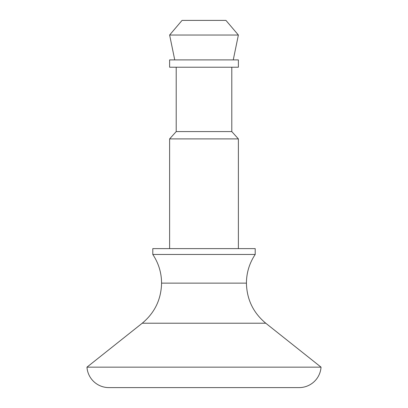 <?xml version="1.0" encoding="UTF-8"?>
<svg xmlns="http://www.w3.org/2000/svg" width="408" height="408" viewBox="0 0 408 408"><rect width="100%" height="100%" fill="white"/><g stroke="black" fill="none" stroke-linecap="round" stroke-linejoin="round"><path stroke-width="0.61" d="M152.796 254.464C158.574 263.145 161.502 272.702 161.573 283.132C161.502 272.702 158.574 263.145 152.796 254.464L255.204 254.464C249.426 263.145 246.498 272.702 246.427 283.132C246.498 272.702 249.426 263.145 255.204 254.464L255.204 248.62L152.796 248.62L152.796 254.464L255.204 254.464L255.204 248.62L152.796 248.62L152.796 254.464M246.427 283.132L161.573 283.132C161.191 299.421 154.744 312.783 142.234 323.218L86.965 367.154L321.035 367.154L265.766 323.218C253.256 312.783 246.809 299.421 246.427 283.132C246.809 299.421 253.256 312.783 265.766 323.218L142.234 323.218C154.744 312.783 161.191 299.421 161.573 283.132L246.427 283.132M225.945 20.4L182.055 20.4L169.621 35.032L238.379 35.032L225.945 20.4L238.379 35.032L169.621 35.032L174.741 59.9L169.621 35.032L182.055 20.4L225.945 20.4M233.259 59.9L238.379 35.032L233.259 59.9M169.621 67.213L238.379 67.213L238.379 59.9L169.621 59.9L169.621 67.213L238.379 67.213L238.379 59.9L169.621 59.9L169.621 67.213M176.205 131.585L231.795 131.585L231.795 67.213L231.795 131.585L176.205 131.585L169.621 138.899L238.379 138.899L231.795 131.585L238.379 138.899L169.621 138.899L169.621 248.62L169.621 138.899L176.205 131.585L176.205 67.213L176.205 131.585M238.379 248.62L238.379 138.899L238.379 248.62M108.859 387.6L299.14 387.6A21.945 21.945 0 0 0 321.035 367.154L86.965 367.154A21.945 21.945 0 0 0 108.859 387.6L299.14 387.6A21.945 21.945 0 0 0 321.035 367.154L265.766 323.218L142.234 323.218L86.965 367.154A21.945 21.945 0 0 0 108.859 387.6"/></g></svg>
